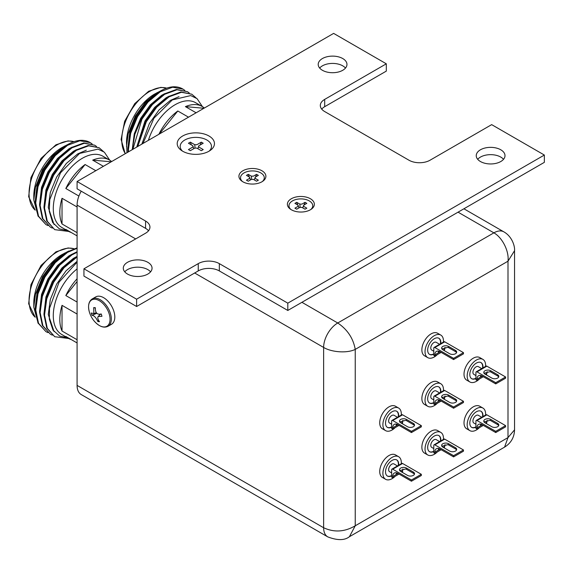 <?xml version="1.0" encoding="UTF-8"?>
<svg xmlns="http://www.w3.org/2000/svg" width="573" height="573" viewBox="0 0 573 573"><rect width="100%" height="100%" fill="white"/><g stroke="black" fill="none" stroke-linecap="round" stroke-linejoin="round"><path stroke-width="0.86" d="M77.09 342.948L65.823 336.437A41.12 23.744 120 0 0 68.33 338.292L61.798 334.517A41.12 23.744 -60 0 1 54.593 304.965A41.12 23.744 -60 0 1 77.09 268.923M77.09 262.133L59.091 282.117L49.529 308.338L49.357 319.283L52.995 330.134L59.707 336.093L67.113 337.59M38.198 323.416L33.793 307.092L33.793 303.224A39.63 22.884 -60 0 1 61.82 254.684L68.796 251.017M33.793 307.092L35.469 294.293L42.509 276.766L52.687 262.742L64.47 253.151M68.33 338.292A41.12 23.744 120 0 0 71.188 339.538M77.09 314.04L62.027 305.345A41.12 23.744 120 0 0 62.027 331.036L77.09 339.732M77.09 278.8A41.12 23.744 120 0 0 65.823 295.553L77.09 302.057M77.09 248.31L67.564 252.349L55.244 262.678L44.837 277.239L37.976 293.856L35.741 310.007L38.52 323.265L45.933 331.638L47.931 332.619M77.09 247.865L67.02 252.034L54.693 262.355L44.286 276.924L37.424 293.534L35.189 309.692L37.976 322.95L45.933 331.638M77.09 256.976L64.026 267.741L53.618 282.31L46.75 298.92L44.522 315.078L47.301 328.336L54.714 336.709L68.703 338.5M77.09 256.353L63.474 267.426L53.067 281.995L46.205 298.605L43.971 314.756L46.75 328.021L54.714 336.709M77.09 252.278L71.954 254.885L59.635 265.206L49.228 279.774L42.366 296.391L40.131 312.543L42.911 325.801L50.324 334.174L52.315 335.155M77.09 251.74L71.41 254.562L59.083 264.891L48.676 279.459L41.815 296.069L39.58 312.228L42.366 325.485L50.324 334.174M67.55 251.719L64.548 253.352L53.131 262.943L43.498 276.465L37.152 291.893L35.182 308.876M71.94 254.247L68.939 255.88L57.522 265.478L47.888 279.001L41.543 294.429L39.573 311.411M76.331 256.783L73.33 258.416L61.913 268.014L52.279 281.536L45.933 296.964L43.963 313.947M77.09 261.338L66.002 270.871L56.67 284.072L50.317 299.5L48.268 314.498L54.077 331.631M62.027 305.345L62.027 331.036M77.09 281.536L65.823 295.553M148.407 140.335A41.12 23.744 -60 0 1 175.073 104.744A41.12 23.744 -60 0 1 195.637 102.71L202.169 106.478A41.12 23.744 120 0 0 185.408 106.614L196.116 112.795M202.434 106.635L197.083 98.671L190.73 95.576L172.294 99.924L153.979 118.131L142.985 143.465M126.998 152.697L126.504 142.641A39.63 22.884 -60 0 1 154.531 94.101L161.514 90.434M126.504 146.509L128.187 133.702L135.221 116.183L145.399 102.159L157.188 92.568M188.517 117.178L177.809 110.997A41.12 23.744 120 0 0 158.864 134.297M184.85 90.398L183.016 89.137L172.609 87.225L160.282 91.766L147.956 102.087L137.549 116.656L130.687 133.265L128.452 149.424L128.56 151.795M182.866 89.051A46.563 26.881 120 0 0 182.708 88.965A46.563 26.881 120 0 0 173.232 86.802C168.863 87.103 164.365 88.65 159.731 91.444L147.404 101.772L136.997 116.34L130.135 132.95L127.908 149.109L128.066 152.081M196.045 97.883L191.79 94.208L181.383 92.296L169.064 96.83L156.737 107.158L146.33 121.727L137.756 146.487M191.79 94.208L180.839 91.974L168.512 96.515L156.185 106.843L145.778 121.404L137.112 146.86M189.24 92.926L187.4 91.673L176.993 89.76L164.673 94.294L152.346 104.623L141.939 119.191L132.872 149.302M187.4 91.673L176.448 89.445L164.122 93.979L151.795 104.307L141.388 118.876L134.856 134.34L132.306 149.632M160.268 91.128L157.26 92.762L145.85 102.359L136.209 115.882L129.863 131.31L127.901 148.292M164.652 93.664L161.65 95.297L150.241 104.895L140.6 118.418L134.254 133.846L132.227 149.675M169.042 96.2L166.041 97.833L154.624 107.423L144.99 120.953L136.725 147.082M179.027 96.665L170.432 100.368L159.015 109.959L149.381 123.489L141.832 144.131M177.809 110.997L159.265 134.068M203.952 108.268L185.408 106.614M204.346 108.039A41.12 23.744 120 0 0 202.169 106.478M77.09 235.89L65.823 229.379A41.12 23.744 120 0 0 68.33 231.234L61.798 227.46A41.12 23.744 -60 0 1 55.495 194.512A41.12 23.744 -60 0 1 82.362 158.27A41.12 23.744 -60 0 1 102.925 156.236L109.457 160.01A41.12 23.744 120 0 0 92.69 160.139L103.398 166.32M109.715 160.161L104.372 152.203L98.012 149.102L79.575 153.449L60.509 172.795L49.772 199.626L49.257 211.315L52.63 222.482L59.363 228.871L67.113 230.532M38.198 216.358L33.793 200.041L33.793 196.167A39.63 22.884 -60 0 1 61.82 147.626L68.796 143.959M33.793 200.041L35.469 187.235L42.509 169.715L52.687 155.684L64.47 146.094M68.33 231.234A41.12 23.744 120 0 0 71.188 232.48M77.09 206.982L62.027 198.287A41.12 23.744 120 0 0 62.027 223.979L77.09 232.674M95.806 170.704L85.098 164.523A41.12 23.744 120 0 0 65.823 188.496L78.916 196.052M92.138 143.923L90.298 142.67L79.891 140.75L67.564 145.291L55.244 155.62L44.837 170.181L37.976 186.798L35.741 202.949L38.52 216.207L45.933 224.58L47.931 225.561M90.147 142.584A46.563 26.881 120 0 0 89.997 142.491A46.563 26.881 120 0 0 80.514 140.335C76.152 140.636 71.654 142.183 67.02 144.976L54.693 155.297L44.286 169.866L37.424 186.483L35.189 202.634L37.976 215.892L45.933 224.58M103.333 151.408L99.079 147.734L88.672 145.821L76.345 150.362L64.026 160.684L53.618 175.252L46.75 191.862L44.522 208.02L47.301 221.278L54.714 229.651L68.703 231.442M99.079 147.734L88.12 145.506L75.801 150.04L63.474 160.368L53.067 174.937L46.205 191.547L43.971 207.705L46.75 220.963L54.714 229.651M96.529 146.459L94.688 145.205L84.281 143.286L71.954 147.827L59.635 158.155L49.228 172.717L42.366 189.334L40.131 205.485L42.911 218.743L50.324 227.116L52.315 228.097M94.688 145.205L83.737 142.971L71.41 147.512L59.083 157.833L48.676 172.401L41.815 189.011L39.58 205.17L42.366 218.428L50.324 227.116M67.55 144.661L64.548 146.294L53.131 155.885L43.498 169.415L37.152 184.835L35.182 201.818M71.94 147.197L68.939 148.83L57.522 158.42L47.888 171.943L41.543 187.371L39.573 204.353M76.331 149.725L73.33 151.358L61.913 160.956L52.279 174.478L45.933 189.907L43.963 206.889M86.315 150.19L77.72 153.893L66.303 163.491L56.67 177.014L50.317 192.442L48.268 207.44L54.077 224.573M62.027 198.287L62.027 223.979M85.098 164.523L65.823 188.496M111.241 161.794L92.69 160.139M111.635 161.565A41.12 23.744 120 0 0 109.457 160.01M77.09 385.4A19.969 11.524 120 0 0 81.23 394.546L327.763 536.88A19.969 11.524 -60 0 1 323.63 527.74L77.09 385.4L77.09 205.113L135.672 238.927M81.23 191.196A19.969 11.524 120 0 0 77.09 205.113M458.063 212.168L493.883 232.846C502.005 237.279 509.282 250.91 508 261.195L508 437.593L514.547 429.843L514.547 250.695L508 261.195L355.231 349.394L355.231 525.792L349.415 536.715L504.562 447.133L508 437.593L355.231 525.792C344.702 531.973 334.166 532.625 323.63 527.74L323.63 347.446A19.969 11.524 -60 0 1 337.748 322.993L301.921 302.308M514.547 250.695C515.005 246.211 512.054 236.441 503.868 231.857L503.868 231.857A19.969 11.524 -60 0 0 493.883 232.846L337.748 322.993C347.446 329.561 353.276 338.356 355.231 349.394C346.966 353.512 331.531 352.216 323.63 347.446L194.67 272.992M480.453 161.529A14.375 8.301 180 0 1 476.242 155.655A14.375 8.301 180 0 1 485.116 147.984A14.375 8.301 180 0 1 500.788 149.789A14.375 8.301 180 0 1 504.999 155.655A14.375 8.301 180 0 1 496.118 163.326A14.375 8.301 180 0 1 480.453 161.529M477.703 159.308A14.375 8.301 180 0 1 500.788 157.088A14.375 8.301 180 0 1 503.531 159.308M322.413 70.286A14.375 8.301 180 0 1 318.208 64.412A14.375 8.301 180 0 1 327.083 56.748A14.375 8.301 180 0 1 342.747 58.546A14.375 8.301 180 0 1 346.959 64.412A14.375 8.301 180 0 1 338.084 72.083A14.375 8.301 180 0 1 322.413 70.286M319.67 68.065A14.375 8.301 180 0 1 342.747 65.845A14.375 8.301 180 0 1 345.498 68.065M127.507 274.059A14.375 8.301 180 0 1 123.295 268.185A14.375 8.301 180 0 1 132.17 260.514A14.375 8.301 180 0 1 147.841 262.319A14.375 8.301 180 0 1 152.053 268.185A14.375 8.301 180 0 1 143.178 275.857A14.375 8.301 180 0 1 127.507 274.059M124.756 271.838A14.375 8.301 180 0 1 147.841 269.618A14.375 8.301 180 0 1 150.584 271.838M310.408 198.752A13.487 7.786 0 0 0 291.944 198.423A13.487 7.786 0 0 0 290.232 209.045A13.487 7.786 0 0 0 291.335 209.761A13.487 7.786 0 0 0 311.504 209.045A13.487 7.786 0 0 0 310.408 198.752M261.94 170.768A13.487 7.786 0 0 0 243.475 170.446A13.487 7.786 0 0 0 241.77 181.061A13.487 7.786 0 0 0 242.873 181.784A13.487 7.786 0 0 0 263.043 181.061A13.487 7.786 0 0 0 261.94 170.768M209.002 136.009A18.623 10.751 0 0 0 183.496 135.557A18.623 10.751 0 0 0 181.14 150.219A18.623 10.751 0 0 0 182.658 151.215A18.623 10.751 0 0 0 210.52 150.219A18.623 10.751 0 0 0 209.002 136.009M198.251 270.922L198.251 263.623A14.898 8.602 180 0 1 219.323 263.623L219.323 270.922A14.898 8.602 0 0 0 198.251 270.922L136.618 306.505L83.945 276.093L83.945 268.794L145.578 233.211A14.898 8.602 180 0 0 149.94 227.13A14.898 8.602 180 0 0 145.578 221.042L77.09 181.505L333.636 33.392L386.317 63.811L324.683 99.394L324.683 106.693A14.898 8.602 0 0 0 321.725 109.121M148.529 230.776A14.898 8.602 0 0 0 145.578 228.348L77.09 188.811L77.09 181.505M219.323 270.922L287.804 310.459L544.35 162.345L544.35 155.047L491.67 124.635L430.036 160.218A14.898 8.602 180 0 1 408.964 160.218L324.683 111.556A14.898 8.602 180 0 1 320.314 105.475A14.898 8.602 180 0 1 324.683 99.394M136.618 306.505L136.618 299.206L83.945 268.794M198.251 263.623L136.618 299.206M287.804 310.459L287.804 303.16L219.323 263.623M544.35 155.047L287.804 303.16M386.317 63.811L386.317 71.109L324.683 106.693M391.645 475.511A9.311 5.379 -60 0 1 387.298 475.977M391.645 475.855A9.311 5.379 -60 0 1 387.455 476.07A9.311 5.379 -60 0 1 386.023 468.607A9.311 5.379 -60 0 1 392.111 460.406A9.311 5.379 -60 0 1 396.767 459.94A9.311 5.379 -60 0 1 398.636 465.255M395.184 476.27A13.036 7.528 -60 0 1 392.111 478.648A13.036 7.528 -60 0 1 385.593 479.293A13.036 7.528 -60 0 1 383.595 468.85A13.036 7.528 -60 0 1 392.111 457.361A13.036 7.528 -60 0 1 398.629 456.717A13.036 7.528 -60 0 1 401.286 463.722M385.593 479.293L382.427 477.474A13.036 7.528 -60 0 1 380.429 467.024A13.036 7.528 -60 0 1 388.952 455.535A13.036 7.528 -60 0 1 395.47 454.89L398.629 456.717M391.645 472.904L389.561 471.694A4.469 2.579 -60 0 1 388.874 468.112A4.469 2.579 -60 0 1 391.796 464.173A4.469 2.579 -60 0 1 394.031 463.951L397.461 465.935M397.855 473.377L396.272 473.678L396.022 472.746M400.097 470.268L399.861 470.748M414.394 474.329A4.097 2.364 0 0 0 413.334 473.262L406.486 469.308A4.097 2.364 0 0 0 405.727 468.965L399.746 470.591M406.486 468.091A4.097 2.364 0 0 0 402.017 467.582A4.097 2.364 0 0 0 399.488 469.767A4.097 2.364 0 0 0 400.692 471.436L407.539 475.389A4.097 2.364 0 0 0 412.001 475.905A4.097 2.364 0 0 0 414.53 473.721A4.097 2.364 0 0 0 413.334 472.045L406.486 468.091L406.486 469.308M391.961 469.108L401.838 463.407A1.49 0.86 60 0 1 402.583 463.478L392.706 469.187A1.49 0.86 -120 0 0 391.961 469.108A1.49 0.86 -120 0 0 391.645 469.796L391.645 477.094L392.706 477.703L392.706 476.485A7.449 4.305 60 0 1 394.245 473.076A7.449 4.305 60 0 1 397.97 473.441L392.706 476.485M402.862 468.979A7.449 4.305 -120 0 0 402.583 470.784L402.583 471.994L402.117 472.267M392.706 469.187L411.443 480.002L411.443 481.22L397.97 473.441M402.583 463.478L421.32 474.301L421.32 475.518L411.443 481.22M421.32 474.301L411.443 480.002M399.023 474.05L392.706 477.703M396.602 459.854A9.311 5.379 -60 0 1 398.271 465.469M182.45 151.093A15.643 9.032 180 0 1 184.771 140.027A15.643 9.032 180 0 1 205.485 139.303A15.643 9.032 180 0 1 209.209 151.093M195.013 148.006L194.777 144.711L190.351 142.154L191.368 144.926M190.351 142.154L188.453 143.25L192.879 145.8L193.738 148.715M192.879 145.8L192.879 147.017L188.453 149.574L190.351 150.67L194.777 148.113L196.883 148.113L201.309 150.67L203.207 149.574L198.781 147.017L198.781 145.8L203.207 143.25L201.309 142.154L200.292 144.926M197.921 148.715L198.781 145.8M201.309 142.154L196.883 144.711L194.777 144.711M95.748 296.907A15.793 9.118 60 0 1 113.963 311.619A15.793 9.118 60 0 1 111.542 324.261L108.053 326.273A15.793 9.118 60 0 0 110.482 313.632A15.793 9.118 60 0 0 92.26 298.92L95.748 296.907M100.726 314.011L98.133 316.525L101.958 316.303L101.278 314.004C97.181 314.964 95.211 312.879 95.354 307.744L93.707 307.579L95.383 308.081M93.707 307.579L93.85 313.596L91.25 312.994L91.931 315.293L96.472 313.467M91.931 315.293C94.087 315.451 96.056 317.542 97.854 321.553L98.62 320.106M97.854 321.553L99.501 321.718C97.861 319.498 97.403 317.764 98.133 316.525L100.612 314.011M242.458 181.526A11.883 6.862 180 0 1 244.005 172.931A11.883 6.862 180 0 1 259.891 172.452A11.883 6.862 180 0 1 262.355 181.526M251.669 179.285L251.354 176.14L248.245 174.342L249.262 177M248.245 174.342L246.454 175.381L249.563 177.172L250.537 179.893M249.563 177.172L249.563 178.389L246.454 180.187L248.245 181.218L251.354 179.421L253.459 179.421L256.568 181.218L258.359 180.187L255.25 178.389L255.25 177.172L258.359 175.381L256.568 174.342L255.558 177M254.276 179.893L255.25 177.172M256.568 174.342L253.459 176.14L251.354 176.14M290.919 209.51A11.883 6.862 180 0 1 292.466 200.908A11.883 6.862 180 0 1 308.36 200.435A11.883 6.862 180 0 1 310.824 209.51M300.13 207.261L299.815 204.117L296.707 202.326L297.724 204.976M296.707 202.326L294.916 203.358L298.024 205.155L299.006 207.877M298.024 205.155L298.024 206.373L294.916 208.164L296.707 209.195L299.815 207.405L301.921 207.405L305.029 209.195L306.82 208.164L303.719 206.373L303.719 205.155L306.82 203.358L305.029 202.326L304.019 204.976M302.737 207.877L303.719 205.155M305.029 202.326L301.921 204.117L299.815 204.117M391.645 426.849A9.311 5.379 -60 0 1 387.298 427.315M391.645 427.193A9.311 5.379 -60 0 1 387.455 427.408A9.311 5.379 -60 0 1 386.023 419.945A9.311 5.379 -60 0 1 392.111 411.736A9.311 5.379 -60 0 1 396.767 411.278A9.311 5.379 -60 0 1 398.636 416.592M395.184 427.608A13.036 7.528 -60 0 1 392.111 429.986A13.036 7.528 -60 0 1 385.593 430.631A13.036 7.528 -60 0 1 383.595 420.188A13.036 7.528 -60 0 1 392.111 408.699A13.036 7.528 -60 0 1 398.629 408.055A13.036 7.528 -60 0 1 401.286 415.06M385.593 430.631L382.427 428.812A13.036 7.528 -60 0 1 380.429 418.362A13.036 7.528 -60 0 1 388.952 406.873A13.036 7.528 -60 0 1 395.47 406.228L398.629 408.055M391.645 424.242L389.561 423.032A4.469 2.579 -60 0 1 388.874 419.45A4.469 2.579 -60 0 1 391.796 415.511A4.469 2.579 -60 0 1 394.031 415.289L397.461 417.273M397.855 424.715L396.272 425.016L396.022 424.084M400.097 421.606L399.861 422.086M414.394 425.667A4.097 2.364 0 0 0 413.334 424.6L406.486 420.646A4.097 2.364 0 0 0 405.727 420.303L399.746 421.929M406.486 419.429A4.097 2.364 0 0 0 402.017 418.92A4.097 2.364 0 0 0 399.488 421.105A4.097 2.364 0 0 0 400.692 422.774L407.539 426.727A4.097 2.364 0 0 0 412.001 427.243A4.097 2.364 0 0 0 414.53 425.059A4.097 2.364 0 0 0 413.334 423.383L406.486 419.429L406.486 420.646M391.961 420.446L401.838 414.745A1.49 0.86 60 0 1 402.583 414.816L392.706 420.525A1.49 0.86 -120 0 0 391.961 420.446A1.49 0.86 -120 0 0 391.645 421.134L391.645 428.432L392.706 429.041L392.706 427.823A7.449 4.305 60 0 1 394.245 424.414A7.449 4.305 60 0 1 397.97 424.779L392.706 427.823M402.862 420.317A7.449 4.305 -120 0 0 402.583 422.122L402.583 423.332L402.117 423.605M392.706 420.525L411.443 431.34L411.443 432.558L397.97 424.779M402.583 414.816L421.32 425.639L421.32 426.856L411.443 432.558M421.32 425.639L411.443 431.34M399.023 425.388L392.706 429.041M396.602 411.192A9.311 5.379 -60 0 1 398.271 416.807M433.79 451.18A9.311 5.379 -60 0 1 429.442 451.646M433.79 451.524A9.311 5.379 -60 0 1 429.6 451.739A9.311 5.379 -60 0 1 428.167 444.276A9.311 5.379 -60 0 1 434.255 436.074A9.311 5.379 -60 0 1 438.911 435.609A9.311 5.379 -60 0 1 440.78 440.924M437.321 451.939A13.036 7.528 -60 0 1 434.255 454.317A13.036 7.528 -60 0 1 427.737 454.962A13.036 7.528 -60 0 1 425.732 444.519A13.036 7.528 -60 0 1 434.255 433.03A13.036 7.528 -60 0 1 440.773 432.386A13.036 7.528 -60 0 1 443.43 439.391M427.737 454.962L424.572 453.143A13.036 7.528 -60 0 1 422.573 442.693A13.036 7.528 -60 0 1 431.089 431.204A13.036 7.528 -60 0 1 437.607 430.559L440.773 432.386M433.79 448.573L431.698 447.363A4.469 2.579 -60 0 1 431.018 443.781A4.469 2.579 -60 0 1 433.933 439.842A4.469 2.579 -60 0 1 436.175 439.62L439.606 441.604M439.992 449.046L438.417 449.347L438.166 448.415M442.241 445.937L441.998 446.417M456.538 449.998A4.097 2.364 0 0 0 455.471 448.931L448.623 444.977A4.097 2.364 0 0 0 447.871 444.634L441.89 446.26M448.623 443.76A4.097 2.364 0 0 0 444.161 443.251A4.097 2.364 0 0 0 441.633 445.436A4.097 2.364 0 0 0 442.829 447.105L449.676 451.058A4.097 2.364 0 0 0 454.145 451.574A4.097 2.364 0 0 0 456.674 449.39A4.097 2.364 0 0 0 455.471 447.714L448.623 443.76L448.623 444.977M434.098 444.777L443.975 439.076A1.49 0.86 60 0 1 444.72 439.154L434.843 444.856A1.49 0.86 -120 0 0 434.098 444.777A1.49 0.86 -120 0 0 433.79 445.465L433.79 452.763L434.843 453.372L434.843 452.154A7.449 4.305 60 0 1 436.39 448.745A7.449 4.305 60 0 1 440.114 449.11L434.843 452.154M445.006 444.648A7.449 4.305 -120 0 0 444.72 446.453L444.261 447.936M434.843 444.856L453.58 455.671L453.58 456.889L440.114 449.11M444.72 439.154L463.457 449.97L463.457 451.187L453.58 456.889M463.457 449.97L453.58 455.671M441.167 449.719L434.843 453.372M438.746 435.523A9.311 5.379 -60 0 1 440.415 441.138M433.79 402.518A9.311 5.379 -60 0 1 429.442 402.984M433.79 402.862A9.311 5.379 -60 0 1 429.6 403.077A9.311 5.379 -60 0 1 428.167 395.614A9.311 5.379 -60 0 1 434.255 387.412A9.311 5.379 -60 0 1 438.911 386.947A9.311 5.379 -60 0 1 440.78 392.261M437.321 403.277A13.036 7.528 -60 0 1 434.255 405.655A13.036 7.528 -60 0 1 427.737 406.3A13.036 7.528 -60 0 1 425.732 395.857A13.036 7.528 -60 0 1 434.255 384.368A13.036 7.528 -60 0 1 440.773 383.724A13.036 7.528 -60 0 1 443.43 390.729M427.737 406.3L424.572 404.481A13.036 7.528 -60 0 1 422.573 394.031A13.036 7.528 -60 0 1 431.089 382.542A13.036 7.528 -60 0 1 437.607 381.897L440.773 383.724M433.79 399.911L431.698 398.701A4.469 2.579 -60 0 1 431.018 395.119A4.469 2.579 -60 0 1 433.933 391.18A4.469 2.579 -60 0 1 436.175 390.958L439.606 392.942M439.992 400.384L438.417 400.685L438.166 399.753M442.241 397.275L441.998 397.755M456.538 401.336A4.097 2.364 0 0 0 455.471 400.269L448.623 396.315A4.097 2.364 0 0 0 447.871 395.972L441.89 397.598M448.623 395.098A4.097 2.364 0 0 0 444.161 394.589A4.097 2.364 0 0 0 441.633 396.774A4.097 2.364 0 0 0 442.829 398.443L449.676 402.396A4.097 2.364 0 0 0 454.145 402.912A4.097 2.364 0 0 0 456.674 400.728A4.097 2.364 0 0 0 455.471 399.052L448.623 395.098L448.623 396.315M434.098 396.115L443.975 390.414A1.49 0.86 60 0 1 444.72 390.485L434.843 396.194A1.49 0.86 -120 0 0 434.098 396.115A1.49 0.86 -120 0 0 433.79 396.803L433.79 404.101L434.843 404.71L434.843 403.492A7.449 4.305 60 0 1 436.39 400.083A7.449 4.305 60 0 1 440.114 400.448L434.843 403.492M445.006 395.986A7.449 4.305 -120 0 0 444.72 397.791L444.261 399.274M434.843 396.194L453.58 407.009L453.58 408.227L440.114 400.448M444.72 390.485L463.457 401.308L463.457 402.525L453.58 408.227M463.457 401.308L453.58 407.009M441.167 401.057L434.843 404.71M438.746 386.861A9.311 5.379 -60 0 1 440.415 392.476M433.79 353.856A9.311 5.379 -60 0 1 429.442 354.322M433.79 354.2A9.311 5.379 -60 0 1 429.6 354.415A9.311 5.379 -60 0 1 428.167 346.952A9.311 5.379 -60 0 1 434.255 338.743A9.311 5.379 -60 0 1 438.911 338.285A9.311 5.379 -60 0 1 440.78 343.599M437.321 354.615A13.036 7.528 -60 0 1 434.255 356.993A13.036 7.528 -60 0 1 427.737 357.638A13.036 7.528 -60 0 1 425.732 347.195A13.036 7.528 -60 0 1 434.255 335.706A13.036 7.528 -60 0 1 440.773 335.062A13.036 7.528 -60 0 1 443.43 342.067M427.737 357.638L424.572 355.819A13.036 7.528 -60 0 1 422.573 345.369A13.036 7.528 -60 0 1 431.089 333.88A13.036 7.528 -60 0 1 437.607 333.235L440.773 335.062M433.79 351.249L431.698 350.039A4.469 2.579 -60 0 1 431.018 346.457A4.469 2.579 -60 0 1 433.933 342.518A4.469 2.579 -60 0 1 436.175 342.296L439.606 344.28M439.992 351.722L438.417 352.023L438.166 351.091M442.241 348.613L441.998 349.093M456.538 352.674A4.097 2.364 0 0 0 455.471 351.607L448.623 347.653A4.097 2.364 0 0 0 447.871 347.31L441.89 348.936M448.623 346.436A4.097 2.364 0 0 0 444.161 345.927A4.097 2.364 0 0 0 441.633 348.112A4.097 2.364 0 0 0 442.829 349.781L449.676 353.734A4.097 2.364 0 0 0 454.145 354.25A4.097 2.364 0 0 0 456.674 352.066A4.097 2.364 0 0 0 455.471 350.389L448.623 346.436L448.623 347.653M434.098 347.453L443.975 341.752A1.49 0.86 60 0 1 444.72 341.823L434.843 347.532A1.49 0.86 -120 0 0 434.098 347.453A1.49 0.86 -120 0 0 433.79 348.14L433.79 355.439L434.843 356.048L434.843 354.83A7.449 4.305 60 0 1 436.39 351.421A7.449 4.305 60 0 1 440.114 351.786L434.843 354.83M445.006 347.324A7.449 4.305 -120 0 0 444.72 349.129L444.261 350.612M434.843 347.532L453.58 358.347L453.58 359.565L440.114 351.786M444.72 341.823L463.457 352.646L463.457 353.863L453.58 359.565M463.457 352.646L453.58 358.347M441.167 352.395L434.843 356.048M438.746 338.199A9.311 5.379 -60 0 1 440.415 343.814M475.934 426.849A9.311 5.379 -60 0 1 471.586 427.315M475.934 427.193A9.311 5.379 -60 0 1 471.737 427.408A9.311 5.379 -60 0 1 470.311 419.945A9.311 5.379 -60 0 1 476.392 411.743A9.311 5.379 -60 0 1 481.048 411.278A9.311 5.379 -60 0 1 482.917 416.592M479.465 427.608A13.036 7.528 -60 0 1 476.392 429.986A13.036 7.528 -60 0 1 469.874 430.638A13.036 7.528 -60 0 1 467.876 420.188A13.036 7.528 -60 0 1 476.392 408.699A13.036 7.528 -60 0 1 482.91 408.055A13.036 7.528 -60 0 1 485.575 415.06M469.874 430.638L466.716 428.812A13.036 7.528 -60 0 1 464.717 418.362A13.036 7.528 -60 0 1 473.234 406.873A13.036 7.528 -60 0 1 479.751 406.228L482.91 408.055M475.934 424.242L473.842 423.032A4.469 2.579 -60 0 1 473.162 419.45A4.469 2.579 -60 0 1 476.077 415.511A4.469 2.579 -60 0 1 478.312 415.289L481.743 417.273M482.137 424.715L480.554 425.016L480.303 424.084M484.386 421.606L484.142 422.086M498.682 425.667A4.097 2.364 0 0 0 497.615 424.6L490.767 420.646A4.097 2.364 0 0 0 490.008 420.303L484.035 421.929M490.767 419.429A4.097 2.364 0 0 0 486.305 418.92A4.097 2.364 0 0 0 483.777 421.105A4.097 2.364 0 0 0 484.973 422.774L491.82 426.727A4.097 2.364 0 0 0 496.29 427.243A4.097 2.364 0 0 0 498.818 425.059A4.097 2.364 0 0 0 497.615 423.383L490.767 419.429L490.767 420.646M476.242 420.446L486.119 414.745A1.49 0.86 60 0 1 486.864 414.823L476.987 420.525A1.49 0.86 -120 0 0 476.242 420.446A1.49 0.86 -120 0 0 475.934 421.134L475.934 428.432L476.987 429.041L476.987 427.823A7.449 4.305 60 0 1 478.534 424.414A7.449 4.305 60 0 1 482.258 424.779L476.987 427.823M487.15 420.317A7.449 4.305 -120 0 0 486.864 422.122L486.405 423.605M476.987 420.525L495.724 431.34L495.724 432.558L482.258 424.779M486.864 414.823L505.601 425.639L505.601 426.856L495.724 432.558M505.601 425.639L495.724 431.34M483.311 425.388L476.987 429.041M480.89 411.192A9.311 5.379 -60 0 1 482.552 416.807M475.934 378.187A9.311 5.379 -60 0 1 471.586 378.653M475.934 378.531A9.311 5.379 -60 0 1 471.737 378.746A9.311 5.379 -60 0 1 470.311 371.283A9.311 5.379 -60 0 1 476.392 363.081A9.311 5.379 -60 0 1 481.048 362.616A9.311 5.379 -60 0 1 482.917 367.93M479.465 378.946A13.036 7.528 -60 0 1 476.392 381.324A13.036 7.528 -60 0 1 469.874 381.969A13.036 7.528 -60 0 1 467.876 371.526A13.036 7.528 -60 0 1 476.392 360.037A13.036 7.528 -60 0 1 482.91 359.393A13.036 7.528 -60 0 1 485.575 366.398M469.874 381.969L466.716 380.15A13.036 7.528 -60 0 1 464.717 369.7A13.036 7.528 -60 0 1 473.234 358.211A13.036 7.528 -60 0 1 479.751 357.566L482.91 359.393M475.934 375.58L473.842 374.37A4.469 2.579 -60 0 1 473.162 370.788A4.469 2.579 -60 0 1 476.077 366.849A4.469 2.579 -60 0 1 478.312 366.627L481.743 368.611M482.137 376.053L480.554 376.354L480.303 375.422M484.386 372.944L484.142 373.424M498.682 377.005A4.097 2.364 0 0 0 497.615 375.938L490.767 371.984A4.097 2.364 0 0 0 490.008 371.641L484.035 373.267M490.767 370.767A4.097 2.364 0 0 0 486.305 370.258A4.097 2.364 0 0 0 483.777 372.443A4.097 2.364 0 0 0 484.973 374.112L491.82 378.065A4.097 2.364 0 0 0 496.29 378.581A4.097 2.364 0 0 0 498.818 376.397A4.097 2.364 0 0 0 497.615 374.721L490.767 370.767L490.767 371.984M476.242 371.784L486.119 366.083A1.49 0.86 60 0 1 486.864 366.154L476.987 371.863A1.49 0.86 -120 0 0 476.242 371.784A1.49 0.86 -120 0 0 475.934 372.471L475.934 379.77L476.987 380.379L476.987 379.161A7.449 4.305 60 0 1 478.534 375.752A7.449 4.305 60 0 1 482.258 376.117L476.987 379.161M487.15 371.655A7.449 4.305 -120 0 0 486.864 373.46L486.405 374.943M476.987 371.863L495.724 382.678L495.724 383.896L482.258 376.117M486.864 366.154L505.601 376.977L505.601 378.194L495.724 383.896M505.601 376.977L495.724 382.678M483.311 376.726L476.987 380.379M480.89 362.53A9.311 5.379 -60 0 1 482.552 368.145M73.981 248.739A39.63 22.884 120 0 0 57.078 251.948A39.63 22.884 120 0 0 31.816 284.867A39.63 22.884 120 0 0 35.189 317.156M166.693 88.149A39.63 22.884 120 0 0 149.789 91.365A39.63 22.884 120 0 0 125.337 153.65M73.981 141.681A39.63 22.884 120 0 0 57.078 144.89A39.63 22.884 120 0 0 31.816 177.816A39.63 22.884 120 0 0 35.189 210.098M145.578 228.348L145.578 221.042M413.334 473.262L413.334 472.045M402.583 470.784L401.064 471.658M89.66 312.965A25.377 25.377 0 0 0 94.588 321.503A15.199 8.774 -120 0 0 106.671 326.374A15.199 8.774 -120 0 0 109.242 314.083A15.199 8.774 -120 0 0 95.211 299.249A15.199 8.774 -120 0 0 89.381 312.092A15.199 8.774 -120 0 0 89.66 312.965L89.381 312.084C87.712 305.71 88.672 301.326 92.26 298.92M413.334 424.6L413.334 423.383M402.583 422.122L401.064 422.996M455.471 448.931L455.471 447.714M444.72 446.453L443.208 447.327M455.471 400.269L455.471 399.052M444.72 397.791L443.208 398.665M455.471 351.607L455.471 350.389M444.72 349.129L443.208 350.003M497.615 424.6L497.615 423.383M486.864 422.122L485.352 422.996M497.615 375.938L497.615 374.721M486.864 373.46L485.352 374.334M35.204 317.198L28.65 303.79L30.942 284.681L41.07 265.428L55.961 251.834L68.087 247.951L74.039 248.718M125.222 153.722L121.111 139.497L124.649 121.268L134.719 103.649L148.672 91.25L160.798 87.368L166.75 88.135M35.204 210.141L28.65 196.732L30.942 177.623L41.07 158.37L55.961 144.783L68.087 140.894L74.039 141.66M503.868 231.857L463.908 208.787M514.547 429.843C514.296 437.385 510.973 443.151 504.562 447.133M327.763 536.88C337.368 540.561 344.581 540.504 349.415 536.715M94.588 321.503C99.437 326.667 103.928 328.257 108.053 326.273M96.099 312.808L93.85 313.596"/></g></svg>
